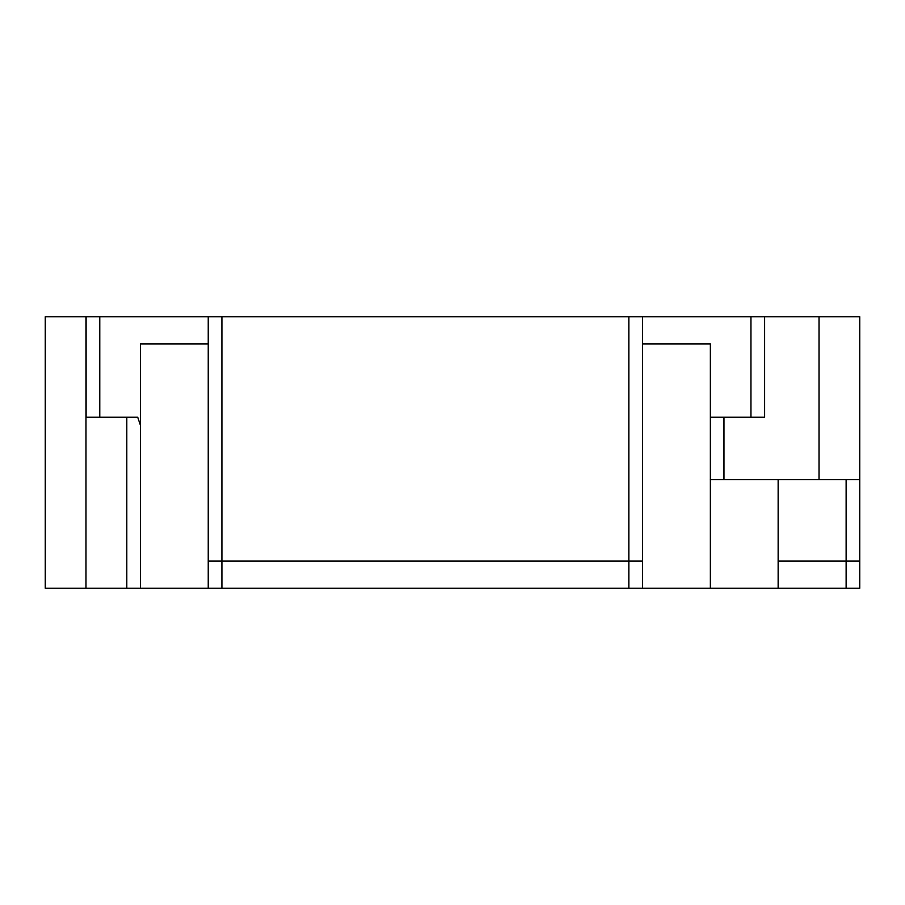 <?xml version="1.0" encoding="UTF-8"?>
<svg xmlns="http://www.w3.org/2000/svg" width="905" height="905" viewBox="0 0 905 905"><rect width="100%" height="100%" fill="white"/><g stroke="black" fill="none" stroke-linecap="round" stroke-linejoin="round"><path stroke-width="1.36" d="M859.75 479.65L859.75 316.75L45.25 316.75L45.25 588.25L45.25 561.1L45.25 588.25L859.75 588.25L859.75 561.1L846.13 561.1L859.75 561.1L859.75 479.65L710.301 479.65M140.479 425.395L137.707 417.205L86.099 417.205L86.099 316.75M99.776 316.75L99.776 417.205M208.241 561.1L628.851 561.1L208.241 561.1M628.851 588.25L628.851 561.1L642.527 561.1L628.851 561.1L628.851 316.75M778.142 479.65L778.142 561.1L846.13 561.1L846.13 479.65M140.479 588.25L140.479 343.9L208.241 343.9L208.241 316.75M642.527 316.75L642.527 588.25M750.946 417.205L750.946 316.75M764.623 316.75L764.623 417.205L710.357 417.205M778.142 588.25L778.142 561.1L846.13 561.1L846.13 588.25M642.527 343.9L710.357 343.9L710.357 588.25M45.25 588.25L45.25 562.344M208.241 343.9L208.241 588.25M85.975 316.75L85.975 588.25M126.802 588.25L126.802 417.205M221.917 316.75L221.917 588.25M819.025 479.65L819.025 316.75M723.966 417.205L723.966 479.65"/></g></svg>
